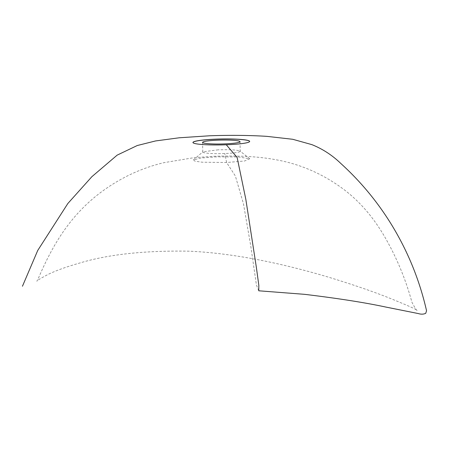 <?xml version="1.0" encoding="UTF-8"?>
<svg xmlns="http://www.w3.org/2000/svg" width="449" height="449" viewBox="0 0 449 449"><rect width="100%" height="100%" fill="white"/><g stroke="black" fill="none" stroke-linecap="round" stroke-linejoin="round"><path stroke-width="0.34" stroke-dasharray="2.25 1.68" d="M216.682 156.847L200.95 158.037L193.519 159.844L195.006 161.202L202.213 162.212L226.616 162.51L244.57 161L249.767 158.755L238.397 156.959L216.682 156.847M218.214 149.82L202.914 151.807L203.055 152.379C206.125 153.474 213.365 153.861 224.775 153.552C235.764 153.019 240.816 152.166 239.923 150.993C236.842 149.899 229.607 149.506 218.214 149.82M249.666 141.441A28.371 2.969 178.9 0 1 249.672 141.48A28.371 2.969 178.9 0 1 223.821 144.937A28.371 2.969 178.9 0 1 193.373 143.079A28.371 2.969 178.9 0 1 192.935 142.574A28.371 2.969 178.9 0 1 192.941 142.529M240.024 141.665L240.209 151.335L239.923 150.993M258.747 290.789L256.407 284.919L250.789 246.125L243.47 203.846L235.371 176.019L226.616 162.51L224.775 153.552M193.519 159.844L202.914 151.807M189.343 251.193C144.208 250.413 107.283 254.476 78.569 263.372C66.211 266.919 56.237 270.511 48.644 274.159C41.207 277.987 37.267 280.367 36.824 281.287L37.935 279.329C50.995 248.639 67.81 217.664 99.515 193.334C119.299 178.382 140.784 168.156 163.969 162.661L194.002 157.666L214.179 156.28C239.631 155.511 259.797 156.482 278.599 160.242C300.566 164.547 320.906 173.269 339.612 186.408C358.078 199.261 373.63 216.985 386.263 239.57C397.399 259.37 405.952 280.255 411.929 302.228C415.263 308.609 417.104 311.331 417.447 310.388C415.168 308.817 405.806 304.703 389.367 298.052C372.906 291.491 352.785 284.582 328.994 277.314C287.124 264.803 236.831 253.303 189.343 251.193M202.768 152.054L202.583 142.389M249.767 158.755L240.052 151.077"/><path stroke-width="0.67" d="M193.373 142.995A28.371 2.969 178.9 0 1 192.935 142.49A28.371 2.969 178.9 0 1 216.345 139.117A28.371 2.969 178.9 0 1 249.234 140.896A28.371 2.969 178.9 0 1 249.666 141.401A28.371 2.969 178.9 0 1 226.274 144.774A28.371 2.969 178.9 0 1 193.373 142.995M192.941 142.529A28.371 2.969 178.9 0 1 218.977 139.111A28.371 2.969 178.9 0 1 249.234 140.975A28.371 2.969 178.9 0 1 249.666 141.441M202.869 142.72A18.723 1.959 178.9 0 1 202.583 142.389A18.723 1.959 178.9 0 1 219.64 140.105A18.723 1.959 178.9 0 1 239.738 141.334A18.723 1.959 178.9 0 1 240.024 141.665A18.723 1.959 178.9 0 1 222.968 143.949A18.723 1.959 178.9 0 1 202.869 142.72M226.274 144.774L237.117 157.403L245.822 199.3L256.385 267.503L258.843 285.469L258.747 290.789L304.517 294.325C337.771 298.327 364.869 302.57 385.809 307.054L418.305 313.565C421.078 314.423 423.547 314.345 425.719 313.329L426.55 310.736C419.686 280.619 408.276 252.366 392.319 225.965C378.137 202.611 360.968 181.783 340.813 163.47C332.238 155.191 322.584 148.911 311.853 144.629L292.714 139.28L266.813 136.356C252.804 135.446 232.823 134.969 209.705 135.778L179.207 137.787L155.556 140.947L137.248 145.532L117.155 155.135L91.893 176.67L67.844 203.509L37.727 250.463L22.45 286.238"/></g></svg>
